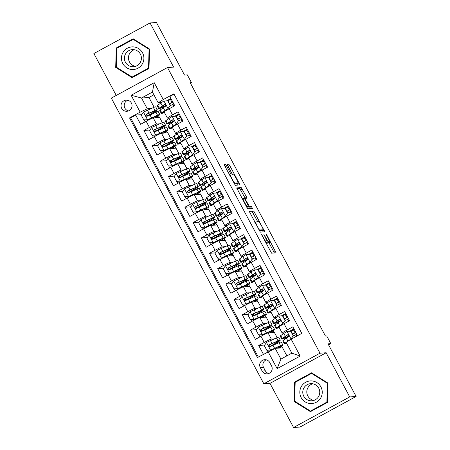 <?xml version="1.0" encoding="UTF-8"?>
<svg xmlns="http://www.w3.org/2000/svg" width="450" height="450" viewBox="0 0 450 450"><rect width="100%" height="100%" fill="white"/><g stroke="black" fill="none" stroke-linecap="round" stroke-linejoin="round"><path stroke-width="0.67" d="M261.568 234.607L271.564 253.181L276.097 252.861L266.974 235.322L266.226 234.281L267.733 237.42A5.479 0.731 61.4 0 1 269.55 242.286A5.479 0.731 61.4 0 1 269.505 242.297L269.128 242.325A5.479 0.731 61.4 0 1 265.748 237.555L263.891 234.444L265.393 237.583A5.479 0.731 61.4 0 1 267.21 242.449A5.479 0.731 61.4 0 1 267.171 242.466L266.794 242.488A5.479 0.731 61.4 0 1 263.413 237.724L261.568 234.607M121.674 108.343A5.58 5.518 -94 0 0 126.922 111.263A5.58 5.518 -94 0 0 131.389 103.05A5.58 5.518 -94 0 0 126.135 100.131A5.58 5.518 -94 0 0 121.674 108.343M127.755 100.254A5.58 5.518 -94 0 0 128.503 110.914M226.519 165.864L225.461 164.374L224.196 164.464L224.747 165.994L235.299 185.271L239.822 184.95L239.265 183.426L229.77 165.639L228.713 164.149L227.166 164.261L231.801 173.391L232.852 174.881L233.618 174.831A4.579 0.613 61.4 0 1 236.374 178.689A4.579 0.613 61.4 0 1 237.96 182.886A4.579 0.613 61.4 0 1 237.921 182.897L234.945 183.105A4.579 0.613 61.4 0 1 232.189 179.241A4.579 0.613 61.4 0 1 230.602 175.05A4.579 0.613 61.4 0 1 230.642 175.039L231.148 174.999L230.58 173.481L226.519 165.864L225.096 166.641M349.723 396.917L326.149 352.761L269.983 383.344L293.558 427.5L349.723 396.917L356.119 396.467L328.033 343.862L330.846 343.665L326.745 335.987L325.468 336.077L190.164 82.671L191.441 82.581L187.341 74.903L184.528 75.099L156.442 22.5L150.047 22.95L93.881 53.533L116.252 95.434M326.149 352.761L320.012 353.194L167.484 67.539L173.621 67.106L150.047 22.95M249.227 211.348L260.336 232.149L264.853 231.834L253.744 211.028L249.199 211.359M246.763 207.219L236.694 187.909L241.228 187.588L246.347 196.689L246.915 198.214L245.059 198.349L245.627 199.873L249.379 206.409L251.286 206.274L252.422 208.384L247.815 208.71L246.763 207.219M356.119 396.467L299.953 427.05L293.558 427.5M141.716 114.666L135.697 115.087L140.619 124.307L146.16 121.286L149.439 127.429A6.975 0.422 -28.1 0 1 156.532 124.054L159.446 123.846M149.917 130.022L143.899 130.449L148.821 139.663L154.361 136.648L157.641 142.791A6.975 0.422 -28.1 0 1 164.734 139.41L167.648 139.207M158.119 145.384L152.1 145.806L157.016 155.019L162.557 152.004L165.842 158.147A6.975 0.422 -28.1 0 1 172.935 154.766L175.849 154.564M166.32 160.74L160.301 161.162L165.218 170.381L170.758 167.361L174.037 173.503A6.975 0.422 -28.1 0 1 181.136 170.128L184.05 169.92M174.516 176.096L168.497 176.524L173.419 185.737L178.959 182.717L182.239 188.865A6.975 0.422 -28.1 0 1 189.338 185.484L192.251 185.276M182.717 191.458L176.698 191.88L181.62 201.094L187.161 198.079L190.44 204.221A6.975 0.422 -28.1 0 1 197.533 200.841L200.453 200.638M190.918 206.814L184.899 207.236L189.821 216.45L195.362 213.435L198.641 219.578A6.975 0.422 -28.1 0 1 205.734 216.203L208.648 215.994M199.119 222.171L193.101 222.598L198.023 231.812L203.563 228.791L206.843 234.934A6.975 0.422 -28.1 0 1 213.936 231.559L216.849 231.351M207.321 237.527L201.302 237.954L206.218 247.168L211.764 244.153L215.044 250.296A6.975 0.422 -28.1 0 1 222.137 246.915L225.051 246.713M215.522 252.889L209.503 253.311L214.419 262.524L219.96 259.509L223.239 265.652A6.975 0.422 -28.1 0 1 230.338 262.271L233.252 262.069M223.718 268.245L217.699 268.667L222.621 277.886L228.161 274.866L231.441 281.008A6.975 0.422 -28.1 0 1 238.539 277.633L241.453 277.425M231.919 283.601L225.9 284.029L230.822 293.243L236.362 290.228L239.642 296.37A6.975 0.422 -28.1 0 1 246.741 292.989L249.654 292.781M240.12 298.963L234.101 299.385L239.023 308.599L244.564 305.584L247.843 311.726A6.975 0.422 -28.1 0 1 254.936 308.346L257.85 308.143M248.321 314.319L242.303 314.741L247.224 323.955L252.765 320.94L256.044 327.082A6.975 0.422 -28.1 0 1 263.137 323.707L266.051 323.499M256.523 329.676L250.504 330.103L255.426 339.317L260.966 336.296A6.975 0.422 -28.1 0 1 268.059 332.921L274.404 332.471L277.155 337.629M297.568 335.683L292.86 326.858L287.319 329.878A6.975 0.422 -28.1 0 0 282.184 333.09A6.975 0.422 -28.1 0 0 282.268 333.113L284.096 332.983M282.184 333.09L278.904 326.947A6.975 0.422 -28.1 0 1 284.04 323.736L289.581 320.715L284.659 311.501L279.118 314.522A6.975 0.422 -28.1 0 0 273.988 317.734A6.975 0.422 -28.1 0 0 274.067 317.756L275.895 317.627M273.988 317.734L270.703 311.591A6.975 0.422 151.9 0 1 275.839 308.374L281.379 305.359L276.457 296.145L270.917 299.16A6.975 0.422 -28.1 0 0 265.787 302.377A6.975 0.422 -28.1 0 0 265.866 302.394L267.694 302.265M265.787 302.377L262.507 296.235A6.975 0.422 151.9 0 1 267.637 293.017L273.178 290.002L268.256 280.789L262.716 283.804A6.975 0.422 -28.1 0 0 257.586 287.016A6.975 0.422 -28.1 0 0 257.67 287.038L259.493 286.909M257.586 287.016L254.306 280.873A6.975 0.422 151.9 0 1 259.436 277.661L264.977 274.641L260.055 265.427L254.514 268.447A6.975 0.422 -28.1 0 0 249.384 271.659A6.975 0.422 -28.1 0 0 249.469 271.682L251.291 271.553M249.384 271.659L246.105 265.517A6.975 0.422 151.9 0 1 251.235 262.305L256.776 259.284L251.859 250.071L246.313 253.086A6.975 0.422 -28.1 0 0 241.183 256.303A6.975 0.422 -28.1 0 0 241.268 256.32L243.09 256.191M241.183 256.303L237.904 250.161A6.975 0.422 151.9 0 1 243.034 246.943L248.574 243.928L243.658 234.714L238.118 237.729A6.975 0.422 -28.1 0 0 232.982 240.941A6.975 0.422 -28.1 0 0 233.066 240.964L234.894 240.834M232.982 240.941L229.703 234.799A6.975 0.422 151.9 0 1 234.838 231.587L240.379 228.572L235.457 219.352L229.916 222.373A6.975 0.422 -28.1 0 0 224.786 225.585A6.975 0.422 -28.1 0 0 224.865 225.607L226.693 225.478M224.786 225.585L221.501 219.442A6.975 0.422 151.9 0 1 226.637 216.231L232.178 213.21L227.256 203.996L221.715 207.017A6.975 0.422 -28.1 0 0 216.585 210.229A6.975 0.422 -28.1 0 0 216.664 210.246L218.492 210.122M216.585 210.229L213.306 204.086A6.975 0.422 151.9 0 1 218.436 200.869L223.976 197.854L219.054 188.64L213.514 191.655A6.975 0.422 -28.1 0 0 208.384 194.873A6.975 0.422 -28.1 0 0 208.468 194.889L210.291 194.76M208.384 194.873L205.104 188.724A6.975 0.422 151.9 0 1 210.234 185.513L215.775 182.498L210.853 173.284L205.312 176.299A6.975 0.422 -28.1 0 0 200.183 179.511A6.975 0.422 -28.1 0 0 200.267 179.533L202.089 179.404M200.183 179.511L196.903 173.368A6.975 0.422 151.9 0 1 202.033 170.156L207.574 167.136L202.652 157.922L197.111 160.942A6.975 0.422 -28.1 0 0 191.981 164.154A6.975 0.422 -28.1 0 0 192.066 164.177L193.888 164.047M191.981 164.154L188.702 158.012A6.975 0.422 151.9 0 1 193.832 154.8L199.373 151.779L194.456 142.566L188.916 145.581A6.975 0.422 -28.1 0 0 183.78 148.798A6.975 0.422 -28.1 0 0 183.864 148.815L185.692 148.686M183.78 148.798L180.501 142.656A6.975 0.422 151.9 0 1 185.631 139.438L191.171 136.423L186.255 127.209L180.714 130.224A6.975 0.422 -28.1 0 0 175.584 133.436A6.975 0.422 -28.1 0 0 175.663 133.459L177.491 133.329M175.584 133.436L172.299 127.294A6.975 0.422 151.9 0 1 177.435 124.082L182.976 121.067L178.054 111.847L172.513 114.868A6.975 0.422 -28.1 0 0 167.383 118.08A6.975 0.422 -28.1 0 0 167.462 118.103L169.29 117.973M146.16 121.286A6.975 0.422 151.9 0 1 153.253 117.911L159.598 117.461L162.354 122.619M154.361 136.648A6.975 0.422 151.9 0 1 161.454 133.267L167.799 132.817L170.55 137.981M162.557 152.004A6.975 0.422 151.9 0 1 169.656 148.624L176.001 148.179L178.751 153.338M170.758 167.361A6.975 0.422 151.9 0 1 177.857 163.986L184.196 163.536L186.953 168.694M178.959 182.717A6.975 0.422 151.9 0 1 186.058 179.342L192.398 178.892L195.154 184.05M187.161 198.079A6.975 0.422 151.9 0 1 194.254 194.698L200.599 194.254L203.355 199.412M195.362 213.435A6.975 0.422 151.9 0 1 202.455 210.054L208.8 209.61L211.556 214.768M203.563 228.791A6.975 0.422 151.9 0 1 210.656 225.416L217.001 224.966L219.752 230.124M211.764 244.153A6.975 0.422 151.9 0 1 218.857 240.773L225.203 240.322L227.953 245.486M219.96 259.509A6.975 0.422 151.9 0 1 227.059 256.129L233.398 255.684L236.154 260.843M228.161 274.866A6.975 0.422 151.9 0 1 235.26 271.491L241.599 271.041L244.356 276.199M236.362 290.228A6.975 0.422 151.9 0 1 243.456 286.847L249.801 286.397L252.557 291.561M244.564 305.584A6.975 0.422 151.9 0 1 251.657 302.203L258.002 301.759L260.758 306.917M252.765 320.94A6.975 0.422 151.9 0 1 259.858 317.559L266.203 317.115L268.959 322.273M271.547 365.906L269.741 362.531A5.406 5.349 -94 0 0 264.656 359.696A5.406 5.349 -94 0 0 260.331 367.656L262.131 371.031A5.406 5.349 -94 0 0 267.221 373.866A5.406 5.349 -94 0 0 271.547 365.906M320.012 353.194L263.846 383.777L111.319 98.123L167.484 67.539M135.697 115.087L130.612 117.861L129.538 117.934L257.462 357.519L275.186 348.356L282.6 347.833L286.886 355.854M129.538 117.934L140.164 112.151L131.141 95.254L154.215 82.693L163.237 99.585L173.863 93.797L301.793 333.382L291.161 339.165L300.184 356.062L277.11 368.623L268.088 351.731M264.724 345.032L258.705 345.459L264.246 342.444A6.975 0.422 -28.1 0 1 271.339 339.064L274.252 338.856M174.077 94.191L169.852 96.491L174.774 105.705L169.234 108.726A6.975 0.422 151.9 0 0 164.104 111.938L167.383 118.08M250.504 330.103L256.044 327.082M242.303 314.741L247.843 311.726M234.101 299.385L239.642 296.37M225.9 284.029L231.441 281.008M217.699 268.667L223.239 265.652M209.503 253.311L215.044 250.296M201.302 237.954L206.843 234.934M193.101 222.598L198.641 219.578M184.899 207.236L190.44 204.221M176.698 191.88L182.239 188.865M168.497 176.524L174.037 173.503M160.301 161.162L165.842 158.147M152.1 145.806L157.641 142.791M143.899 130.449L149.439 127.429M130.612 117.861L258.328 357.047M258.705 345.459L263.413 354.279M153.906 94.793L148.939 97.498L141.519 98.021L147.257 108.771L151.251 108.489M148.939 97.498L154.153 107.263M275.186 348.356L280.924 359.106L291.853 353.154L286.116 342.399L291.161 339.165M269.983 383.344L263.846 383.777M190.412 83.143L191.441 82.581M328.584 344.897L330.846 343.665M161.089 102.617L158.192 102.819L152.449 92.07L141.519 98.021L131.141 95.254M167.608 132.834L166.663 131.068M164.734 127.446L164.121 126.304M175.809 148.191L174.864 146.424M172.935 142.802L172.322 141.666M184.011 163.547L183.066 161.781M181.136 158.164L180.523 157.022M192.212 178.909L191.267 177.143M189.332 173.52L188.724 172.378M200.407 194.265L199.468 192.499M197.533 188.876L196.926 187.734M208.609 209.621L207.669 207.855M205.734 204.238L205.127 203.096M216.81 224.983L215.865 223.211M213.936 219.594L213.328 218.453M225.011 240.339L224.066 238.573M222.137 234.951L221.524 233.809M233.213 255.696L232.268 253.929M230.338 250.312L229.725 249.171M241.414 271.052L240.469 269.286M238.534 265.669L237.926 264.527M249.615 286.414L248.67 284.648M246.735 281.025L246.127 279.883M257.811 301.77L256.871 300.004M254.936 296.381L254.329 295.245M266.012 317.126L265.072 315.36M263.137 311.743L262.53 310.601M274.213 332.488L273.268 330.722M271.339 327.099L270.726 325.957M282.414 347.844L281.469 346.078M279.54 342.456L278.927 341.314M159.407 117.478L158.468 115.706M156.532 112.089L155.925 110.948M280.496 347.979L279.99 347.034M277.914 343.142L277.447 342.27M293.929 328.86L289.524 331.262M272.295 332.623L271.789 331.678M269.713 327.786L269.246 326.914M285.727 313.504L281.323 315.9M277.526 298.147L273.122 300.544M264.094 317.261L263.588 316.316M261.512 312.429L261.045 311.558M269.325 282.786L264.921 285.188M255.893 301.905L255.392 300.96M253.311 297.067L252.849 296.201M261.124 267.429L256.719 269.826M247.697 286.549L247.191 285.604M245.109 281.711L244.648 280.839M252.922 252.073L248.524 254.469M239.496 271.187L238.989 270.242M236.914 266.355L236.447 265.483M244.727 236.711L240.322 239.113M231.294 255.831L230.788 254.886M228.713 250.993L228.246 250.127M236.526 221.355L232.121 223.751M223.093 240.474L222.587 239.529M220.511 235.637L220.044 234.765M228.324 205.999L223.92 208.395M214.892 225.118L214.386 224.167M212.31 220.281L211.843 219.409M220.123 190.643L215.719 193.039M206.691 209.756L206.19 208.811M204.109 204.924L203.648 204.053M211.922 175.281L207.518 177.683M198.489 194.4L197.989 193.455M195.907 189.562L195.446 188.691M203.721 159.924L199.316 162.321M190.294 179.044L189.787 178.099M187.712 174.206L187.245 173.334M195.525 144.568L191.121 146.964M182.093 163.682L181.586 162.737M179.511 158.85L179.044 157.978M187.324 129.206L182.919 131.608M173.891 148.326L173.385 147.381M171.309 143.488L170.843 142.622M179.123 113.85L174.718 116.246M165.69 132.969L165.184 132.024M163.108 128.132L162.641 127.26M170.921 98.494L166.517 100.89M163.237 99.585L158.192 102.819M147.257 108.771L140.164 112.151M157.489 117.613L156.982 116.663M154.907 112.776L154.446 111.904M280.924 359.106L277.11 368.623M291.853 353.154L300.184 356.062M154.215 82.693L152.449 92.07M266.271 359.831A5.406 5.349 -94 0 0 263.526 367.431L265.331 370.806A5.406 5.349 -94 0 0 268.802 373.506M327.898 383.034L311.524 372.819L294.609 382.027L294.069 401.451L310.438 411.666L327.353 402.457L327.898 383.034M116.252 47.992L115.706 67.421L132.081 77.636L148.995 68.422L149.541 48.999L133.166 38.784L116.252 47.992L117.326 48.026M311.963 373.089L295.684 382.061M310.646 411.053L311.074 411.322M295.003 401.389L294.069 401.451M295.684 381.954L294.609 382.027M133.605 39.054L117.326 47.919M132.289 77.017L132.716 77.288M116.646 67.354L115.706 67.421M266.923 242.606A5.479 0.731 61.4 0 0 267.609 243.152L269.128 242.325M268.065 243.084A5.479 0.731 61.4 0 1 268.031 243.112A5.479 0.731 61.4 0 1 267.986 243.124L267.609 243.152M274.404 252.979L268.92 242.629M257.782 221.771L252.225 211.854L249.384 212.057M263.177 231.953L262.356 230.338M258.744 228.977L259.481 230.023L263.458 229.742L261.894 226.491A5.479 0.731 61.4 0 0 258.514 221.721L255.803 221.912A5.479 0.731 61.4 0 0 255.757 221.923A5.479 0.731 61.4 0 0 257.574 226.794L258.744 228.977L258.463 229.134M261.951 230.558L259.324 230.754M236.869 188.618L239.709 188.415L241.228 187.588M245.227 198.332L239.709 188.415M247.579 206.989L249.767 207.101L251.286 206.274M250.689 208.507L249.767 207.101M243.169 198.478A4.579 0.613 61.4 0 0 243.129 198.489A4.579 0.613 61.4 0 0 244.716 202.68A4.579 0.613 61.4 0 0 247.477 206.544L248.535 206.466L245.273 199.896L244.215 198.405L243.169 198.478M248.535 206.466L246.808 207.309M236.469 183.684A4.579 0.613 61.4 0 1 236.441 183.713A4.579 0.613 61.4 0 1 236.402 183.724L234.292 183.87M232.672 174.752L227.43 165.172M238.146 185.068L237.229 183.279M269.837 346.646L270.641 346.196A13.342 0.81 151.9 0 0 280.271 340.149L278.713 337.23A13.342 0.81 -28.1 0 0 276.435 337.928L266.529 342.428L264.313 345.617L266.777 350.224L270.63 350.111L280.536 345.606A13.342 0.81 -28.1 0 1 282.814 344.908A13.342 0.81 -28.1 0 1 278.151 348.142M270.63 350.111L278.921 346.556A11.076 0.669 -28.1 0 1 280.811 345.977A11.076 0.669 -28.1 0 1 277.768 348.171M267.688 350.196A5.496 0.332 151.9 0 0 267.294 350.567L267.952 351.804M269.646 346.584A5.496 0.332 -28.1 0 1 270.276 346.236L269.494 344.779M280.271 340.149A13.342 0.81 151.9 0 0 277.993 340.847L269.257 344.728C268.374 345.977 268.706 346.596 270.242 346.567L278.977 342.686A13.342 0.81 -28.1 0 1 281.256 341.994L282.814 344.908M269.983 346.663L269.629 344.7L276.384 341.798A11.076 0.669 -28.1 0 1 278.269 341.218A11.076 0.669 -28.1 0 1 270.276 346.236M269.809 346.691L270.242 346.567M293.192 335.841L290.976 339.03L293.192 335.841L290.728 331.234L286.875 331.352L280.733 335.588A13.342 0.81 151.9 0 0 280.215 336.161L281.773 339.081A13.342 0.81 151.9 0 0 288.765 336.173M286.875 331.352L290.728 331.234M290.886 331.217A11.076 0.669 151.9 0 0 293.462 329.844A5.496 0.332 -28.1 0 1 294.233 329.434M291.308 339.007L288.844 340.656M290.976 339.03L284.833 343.266A13.342 0.81 151.9 0 0 284.316 343.839A13.342 0.81 151.9 0 0 286.526 343.17M293.524 335.818L291.06 331.211M295.853 332.471L295.318 332.758A13.342 0.81 151.9 0 1 292.646 334.187M293.462 329.844L295.02 332.764A5.496 0.332 -28.1 0 1 295.791 332.348M296.775 334.192A5.496 0.332 151.9 0 0 296.004 334.609L296.798 336.099M284.316 343.839L282.757 340.92A13.342 0.81 -28.1 0 1 283.275 340.352L288.309 336.729C289.108 335.486 288.782 334.868 287.325 334.89L282.291 338.507A13.342 0.81 151.9 0 0 281.773 339.081M295.02 332.764A11.076 0.669 -28.1 0 1 292.584 334.063M288.81 335.976A11.076 0.669 -28.1 0 1 283.776 338.012A11.076 0.669 -28.1 0 1 284.203 337.534L287.724 334.766M293.4 335.993A11.076 0.669 151.9 0 0 296.004 334.609M301.168 397.614A11.34 11.216 -94 0 0 316.361 402.221A11.34 11.216 -94 0 0 320.901 386.865A11.34 11.216 -94 0 0 305.702 382.258A11.34 11.216 -94 0 0 301.168 397.614M303.795 396.293A8.584 8.488 -94 0 0 311.867 400.787A8.584 8.488 -94 0 0 318.735 388.153A8.584 8.488 -94 0 0 310.663 383.659A8.584 8.488 -94 0 0 303.795 396.293M312.694 383.766A8.584 8.488 -94 0 0 313.869 400.399M327.353 402.373L311.529 410.991L310.506 411.058L294.643 401.164L295.172 382.343L311.558 373.416L327.42 383.316L326.897 402.137L310.506 411.058M327.887 383.282L327.42 383.316M312.396 373.359L311.558 373.416M327.364 402.103L326.897 402.137M132.356 69.536A11.34 11.216 -94 0 0 143.888 58.545A11.34 11.216 -94 0 0 132.992 46.873A11.34 11.216 -94 0 0 121.466 57.864A11.34 11.216 -94 0 0 132.356 69.536M132.666 66.769A8.584 8.488 -94 0 0 141.396 58.016A8.584 8.488 -94 0 0 132.306 49.624A8.584 8.488 -94 0 0 124.419 58.359A8.584 8.488 -94 0 0 132.666 66.769M148.995 68.338L133.172 76.956L132.148 77.029L116.286 67.129L116.814 48.307L133.2 39.381L149.062 49.281L148.539 68.102L132.148 77.029M134.038 39.324L133.2 39.381M149.529 49.247L149.062 49.281M149.006 68.068L148.539 68.102M134.336 49.731A8.584 8.488 -94 0 0 135.512 66.364M261.636 331.284L262.44 330.84A13.342 0.81 151.9 0 0 272.07 324.793L270.512 321.874A13.342 0.81 -28.1 0 0 268.239 322.571L258.334 327.071L256.118 330.261L258.576 334.868L262.434 334.749L272.34 330.249A13.342 0.81 -28.1 0 1 274.613 329.552A13.342 0.81 -28.1 0 1 269.955 332.786M262.434 334.749L270.726 331.2A11.076 0.669 -28.1 0 1 272.61 330.621A11.076 0.669 -28.1 0 1 269.567 332.814M259.487 334.839A5.496 0.332 151.9 0 0 259.093 335.211L259.965 336.842M261.45 331.223A5.496 0.332 -28.1 0 1 262.074 330.879L261.293 329.417M272.07 324.793A13.342 0.81 151.9 0 0 269.798 325.491L261.062 329.366C260.173 330.621 260.505 331.234 262.046 331.211L270.782 327.33A13.342 0.81 -28.1 0 1 273.054 326.632L274.613 329.552M261.782 331.307L261.428 329.344L268.183 326.436A11.076 0.669 -28.1 0 1 270.067 325.862A11.076 0.669 -28.1 0 1 262.074 330.879M261.608 331.335L262.046 331.211M253.434 315.928L254.239 315.478A13.342 0.81 151.9 0 0 263.869 309.431L262.311 306.517A13.342 0.81 -28.1 0 0 260.038 307.215L250.132 311.715L247.916 314.904L250.374 319.511L254.233 319.393L264.139 314.893A13.342 0.81 -28.1 0 1 266.411 314.196A13.342 0.81 -28.1 0 1 261.754 317.43M254.233 319.393L262.524 315.838A11.076 0.669 -28.1 0 1 264.409 315.264A11.076 0.669 -28.1 0 1 261.366 317.458M251.286 319.483A5.496 0.332 151.9 0 0 250.892 319.854L251.764 321.486M253.249 315.866A5.496 0.332 -28.1 0 1 253.873 315.523L253.097 314.061M263.869 309.431A13.342 0.81 151.9 0 0 261.596 310.129L252.861 314.01C251.977 315.264 252.304 315.877 253.845 315.855L262.581 311.974A13.342 0.81 -28.1 0 1 264.853 311.276L266.411 314.196M253.581 315.951L253.226 313.982L259.982 311.079A11.076 0.669 -28.1 0 1 261.866 310.5A11.076 0.669 -28.1 0 1 253.873 315.523M253.406 315.979L253.845 315.855M245.233 300.572L246.037 300.122A13.342 0.81 151.9 0 0 255.667 294.075L254.109 291.156A13.342 0.81 -28.1 0 0 251.837 291.853L241.931 296.353L239.715 299.543L242.173 304.149L246.032 304.037L255.938 299.531A13.342 0.81 -28.1 0 1 258.21 298.834A13.342 0.81 -28.1 0 1 253.553 302.068M246.032 304.037L254.323 300.482A11.076 0.669 -28.1 0 1 256.207 299.902A11.076 0.669 -28.1 0 1 253.164 302.096M243.09 304.127A5.496 0.332 151.9 0 0 242.691 304.498L243.562 306.129M245.047 300.51A5.496 0.332 -28.1 0 1 245.672 300.161L244.896 298.704M255.667 294.075A13.342 0.81 151.9 0 0 253.395 294.772L244.659 298.654C243.776 299.902 244.102 300.521 245.644 300.493L254.379 296.618A13.342 0.81 -28.1 0 1 256.652 295.92L258.21 298.834M245.379 300.594L245.025 298.626L251.781 295.723A11.076 0.669 -28.1 0 1 253.671 295.144A11.076 0.669 -28.1 0 1 245.672 300.161M245.205 300.617L245.644 300.493M237.037 285.21L237.836 284.766A13.342 0.81 151.9 0 0 247.466 278.719L245.908 275.799A13.342 0.81 -28.1 0 0 243.636 276.497L233.73 280.997L231.514 284.186L233.972 288.793L237.831 288.675L247.736 284.175A13.342 0.81 -28.1 0 1 250.009 283.477A13.342 0.81 -28.1 0 1 245.351 286.712M237.831 288.675L246.122 285.126A11.076 0.669 -28.1 0 1 248.012 284.546A11.076 0.669 -28.1 0 1 244.963 286.74M234.889 288.765A5.496 0.332 151.9 0 0 234.495 289.136L235.361 290.767M236.846 285.148A5.496 0.332 -28.1 0 1 237.476 284.805L236.694 283.343M247.466 278.719A13.342 0.81 151.9 0 0 245.194 279.416L236.458 283.292C235.575 284.546 235.901 285.159 237.442 285.137L246.178 281.256A13.342 0.81 -28.1 0 1 248.451 280.558L250.009 283.477M237.178 285.233L236.824 283.269L243.579 280.367A11.076 0.669 -28.1 0 1 245.469 279.787A11.076 0.669 -28.1 0 1 237.476 284.805M237.009 285.261L237.442 285.137M284.991 320.484L282.774 323.674L284.991 320.484L282.527 315.877L278.674 315.996L272.531 320.231A13.342 0.81 151.9 0 0 272.019 320.805L273.577 323.724A13.342 0.81 151.9 0 0 280.564 320.816M278.674 315.996L282.527 315.877M282.684 315.861A11.076 0.669 151.9 0 0 285.261 314.488A5.496 0.332 -28.1 0 1 286.031 314.072M283.106 323.651L278.544 326.942A11.076 0.669 151.9 0 0 278.117 327.414A11.076 0.669 151.9 0 0 279.051 327.218M282.774 323.674L276.632 327.909A13.342 0.81 151.9 0 0 276.12 328.483A13.342 0.81 151.9 0 0 279.174 327.448M285.322 320.462L282.859 315.855M287.651 317.115L287.117 317.396A13.342 0.81 151.9 0 1 284.451 318.825M285.261 314.488L286.819 317.407A5.496 0.332 -28.1 0 1 287.589 316.991M288.574 318.836A5.496 0.332 151.9 0 0 287.803 319.247L288.81 321.137M276.12 328.483L274.562 325.564A13.342 0.81 -28.1 0 1 275.074 324.99L280.108 321.373C280.907 320.124 280.581 319.511 279.124 319.528L274.089 323.151A13.342 0.81 151.9 0 0 273.577 323.724M286.819 317.407A11.076 0.669 -28.1 0 1 284.383 318.707M280.614 320.619A11.076 0.669 -28.1 0 1 275.574 322.656A11.076 0.669 -28.1 0 1 276.002 322.178L279.523 319.41M285.204 320.636A11.076 0.669 151.9 0 0 287.803 319.247M276.789 305.128L274.573 308.317L276.789 305.128L274.326 300.521L270.472 300.639L264.336 304.875A13.342 0.81 151.9 0 0 263.818 305.449L265.376 308.363A13.342 0.81 151.9 0 0 272.363 305.454M270.472 300.639L274.326 300.521M274.483 300.504A11.076 0.669 151.9 0 0 277.059 299.132A5.496 0.332 -28.1 0 1 277.83 298.716M274.905 308.295L270.343 311.58A11.076 0.669 151.9 0 0 269.916 312.058A11.076 0.669 151.9 0 0 270.849 311.861M274.573 308.317L268.431 312.553A13.342 0.81 151.9 0 0 267.919 313.127A13.342 0.81 151.9 0 0 270.973 312.086M277.121 305.106L274.663 300.499M279.456 301.753L278.921 302.04A13.342 0.81 151.9 0 1 276.249 303.469M277.059 299.132L278.618 302.046A5.496 0.332 -28.1 0 1 279.388 301.635M280.373 303.474A5.496 0.332 151.9 0 0 279.602 303.891L280.609 305.781M267.919 313.127L266.361 310.207A13.342 0.81 -28.1 0 1 266.873 309.634L271.907 306.017C272.706 304.768 272.379 304.155 270.923 304.172L265.894 307.789A13.342 0.81 151.9 0 0 265.376 308.363M278.618 302.046A11.076 0.669 -28.1 0 1 276.182 303.345M272.413 305.257A11.076 0.669 -28.1 0 1 267.373 307.294A11.076 0.669 -28.1 0 1 267.806 306.821L271.327 304.054M277.003 305.274A11.076 0.669 151.9 0 0 279.602 303.891M268.588 289.772L266.372 292.956L268.588 289.772L266.13 285.159L262.271 285.278L256.134 289.513A13.342 0.81 151.9 0 0 255.617 290.087L257.175 293.006A13.342 0.81 151.9 0 0 264.161 290.098M262.271 285.278L266.13 285.159M266.282 285.142A11.076 0.669 151.9 0 0 268.858 283.77A5.496 0.332 -28.1 0 1 269.629 283.359M266.704 292.933L262.148 296.224A11.076 0.669 151.9 0 0 261.714 296.702A11.076 0.669 151.9 0 0 262.648 296.505M266.372 292.956L260.235 297.197A13.342 0.81 151.9 0 0 259.718 297.765A13.342 0.81 151.9 0 0 262.772 296.73M268.92 289.744L266.462 285.137M271.254 286.397L270.72 286.684A13.342 0.81 151.9 0 1 268.048 288.113M268.858 283.77L270.416 286.689A5.496 0.332 -28.1 0 1 271.187 286.273M272.171 288.118A5.496 0.332 151.9 0 0 271.401 288.534L272.407 290.419M259.718 297.765L258.159 294.851A13.342 0.81 -28.1 0 1 258.677 294.277L263.706 290.661C264.51 289.412 264.178 288.799 262.721 288.816L257.692 292.433A13.342 0.81 151.9 0 0 257.175 293.006M270.416 286.689A11.076 0.669 -28.1 0 1 267.981 287.989M264.212 289.901A11.076 0.669 -28.1 0 1 259.178 291.938A11.076 0.669 -28.1 0 1 259.605 291.465L263.126 288.692M268.802 289.918A11.076 0.669 151.9 0 0 271.401 288.534M260.387 274.41L258.171 277.599L260.387 274.41L257.929 269.803L254.07 269.921L247.933 274.157A13.342 0.81 151.9 0 0 247.416 274.731L248.974 277.65A13.342 0.81 151.9 0 0 255.966 274.742M254.07 269.921L257.929 269.803M258.086 269.786A11.076 0.669 151.9 0 0 260.657 268.414A5.496 0.332 -28.1 0 1 261.428 267.998M258.502 277.577L253.946 280.868A11.076 0.669 151.9 0 0 253.519 281.34A11.076 0.669 151.9 0 0 254.453 281.143M258.171 277.599L252.034 281.835A13.342 0.81 151.9 0 0 251.516 282.409A13.342 0.81 151.9 0 0 254.571 281.374M260.719 274.387L258.261 269.781M263.053 271.041L262.519 271.327A13.342 0.81 151.9 0 1 259.847 272.751M260.657 268.414L262.215 271.333A5.496 0.332 -28.1 0 1 262.986 270.917M263.97 272.762A5.496 0.332 151.9 0 0 263.199 273.173L264.206 275.062M251.516 282.409L249.958 279.489A13.342 0.81 -28.1 0 1 250.476 278.916L255.504 275.299C256.309 274.05 255.977 273.437 254.526 273.459L249.491 277.076A13.342 0.81 151.9 0 0 248.974 277.65M262.215 271.333A11.076 0.669 -28.1 0 1 259.779 272.632M256.011 274.545A11.076 0.669 -28.1 0 1 250.976 276.581A11.076 0.669 -28.1 0 1 251.404 276.103L254.925 273.336M260.601 274.562A11.076 0.669 151.9 0 0 263.199 273.173M228.836 269.854L229.635 269.409A13.342 0.81 151.9 0 0 239.265 263.357L237.707 260.443A13.342 0.81 -28.1 0 0 235.434 261.141L225.529 265.641L223.312 268.83L225.776 273.437L229.629 273.319L239.535 268.819A13.342 0.81 -28.1 0 1 241.808 268.121A13.342 0.81 -28.1 0 1 237.15 271.356M229.629 273.319L237.921 269.769A11.076 0.669 -28.1 0 1 239.811 269.19A11.076 0.669 -28.1 0 1 236.768 271.384M226.688 273.409A5.496 0.332 151.9 0 0 226.294 273.78L227.166 275.411M228.645 269.792A5.496 0.332 -28.1 0 1 229.275 269.449L228.493 267.986M239.265 263.357A13.342 0.81 151.9 0 0 236.993 264.054L228.257 267.936C227.374 269.19 227.7 269.803 229.241 269.781L237.977 265.899A13.342 0.81 -28.1 0 1 240.249 265.202L241.808 268.121M228.982 269.876L228.628 267.907L235.378 265.005A11.076 0.669 -28.1 0 1 237.268 264.426A11.076 0.669 -28.1 0 1 229.275 269.449M228.808 269.904L229.241 269.781M252.186 259.054L249.969 262.243L252.186 259.054L249.727 254.447L245.869 254.565L239.732 258.801A13.342 0.81 151.9 0 0 239.214 259.374L240.773 262.288A13.342 0.81 151.9 0 0 247.764 259.38M245.869 254.565L249.727 254.447M249.885 254.43A11.076 0.669 151.9 0 0 252.456 253.058A5.496 0.332 -28.1 0 1 253.232 252.641M250.307 262.221L245.745 265.506A11.076 0.669 151.9 0 0 245.317 265.984A11.076 0.669 151.9 0 0 246.251 265.787M249.969 262.243L243.833 266.479A13.342 0.81 151.9 0 0 243.315 267.053A13.342 0.81 151.9 0 0 246.369 266.012M252.518 259.031L250.059 254.424M254.852 255.679L254.317 255.966A13.342 0.81 151.9 0 1 251.646 257.394M252.456 253.058L254.014 255.971A5.496 0.332 -28.1 0 1 254.79 255.561M255.769 257.4A5.496 0.332 151.9 0 0 254.998 257.816L256.011 259.706M243.315 267.053L241.757 264.133A13.342 0.81 -28.1 0 1 242.274 263.559L247.309 259.942C248.107 258.694 247.781 258.081 246.324 258.097L241.29 261.72A13.342 0.81 151.9 0 0 240.773 262.288M254.014 255.971A11.076 0.669 -28.1 0 1 251.584 257.271M247.809 259.183A11.076 0.669 -28.1 0 1 242.775 261.225A11.076 0.669 -28.1 0 1 243.203 260.747L246.724 257.979M252.399 259.2A11.076 0.669 151.9 0 0 254.998 257.816M220.635 254.498L221.439 254.047A13.342 0.81 151.9 0 0 231.069 248.001L229.511 245.081A13.342 0.81 -28.1 0 0 227.233 245.779L217.328 250.284L215.111 253.474L217.575 258.081L221.428 257.963L231.334 253.457A13.342 0.81 -28.1 0 1 233.612 252.765A13.342 0.81 -28.1 0 1 228.949 255.999M221.428 257.963L229.719 254.407A11.076 0.669 -28.1 0 1 231.609 253.828A11.076 0.669 -28.1 0 1 228.566 256.022M218.486 258.053A5.496 0.332 151.9 0 0 218.093 258.424L218.964 260.055M220.444 254.436A5.496 0.332 -28.1 0 1 221.074 254.087L220.292 252.63M231.069 248.001A13.342 0.81 151.9 0 0 228.791 248.698L220.056 252.579C219.172 253.834 219.504 254.447 221.04 254.419L229.776 250.543A13.342 0.81 -28.1 0 1 232.054 249.846L233.612 252.765M220.781 254.52L220.427 252.551L227.183 249.649A11.076 0.669 -28.1 0 1 229.067 249.069A11.076 0.669 -28.1 0 1 221.074 254.087M220.607 254.542L221.04 254.419M243.984 243.697L241.774 246.887L243.984 243.697L241.526 239.091L237.673 239.203L231.531 243.439A13.342 0.81 151.9 0 0 231.013 244.013L232.571 246.932A13.342 0.81 151.9 0 0 239.563 244.024M237.673 239.203L241.526 239.091M241.684 239.068A11.076 0.669 151.9 0 0 244.26 237.696A5.496 0.332 -28.1 0 1 245.031 237.285M242.106 246.859L237.544 250.149A11.076 0.669 151.9 0 0 237.116 250.627A11.076 0.669 151.9 0 0 238.05 250.431M241.774 246.887L235.631 251.123A13.342 0.81 151.9 0 0 235.114 251.691A13.342 0.81 151.9 0 0 238.168 250.656M244.322 243.669L241.858 239.062M246.651 240.322L246.116 240.609A13.342 0.81 151.9 0 1 243.444 242.038M244.26 237.696L245.818 240.615A5.496 0.332 -28.1 0 1 246.589 240.204M247.573 242.044A5.496 0.332 151.9 0 0 246.803 242.46L247.809 244.344M235.114 251.691L233.556 248.777A13.342 0.81 -28.1 0 1 234.073 248.203L239.107 244.586C239.906 243.338 239.58 242.724 238.123 242.741L233.089 246.358A13.342 0.81 151.9 0 0 232.571 246.932M245.818 240.615A11.076 0.669 -28.1 0 1 243.382 241.914M239.608 243.827A11.076 0.669 -28.1 0 1 234.574 245.863A11.076 0.669 -28.1 0 1 235.001 245.391L238.523 242.618M244.198 243.844A11.076 0.669 151.9 0 0 246.803 242.46M212.434 239.141L213.238 238.691A13.342 0.81 151.9 0 0 222.868 232.644L221.31 229.725A13.342 0.81 -28.1 0 0 219.037 230.422L209.132 234.922L206.916 238.112L209.374 242.719L213.227 242.601L223.138 238.101A13.342 0.81 -28.1 0 1 225.411 237.403A13.342 0.81 -28.1 0 1 220.753 240.638M213.227 242.601L221.524 239.051A11.076 0.669 -28.1 0 1 223.408 238.472A11.076 0.669 -28.1 0 1 220.365 240.666M210.285 242.691A5.496 0.332 151.9 0 0 209.891 243.062L210.763 244.693M212.248 239.079A5.496 0.332 -28.1 0 1 212.873 238.731L212.091 237.274M222.868 232.644A13.342 0.81 151.9 0 0 220.596 233.342L211.86 237.218C210.971 238.472 211.303 239.085 212.839 239.062L221.58 235.181A13.342 0.81 -28.1 0 1 223.852 234.489L225.411 237.403M212.58 239.158L212.226 237.195L218.981 234.292A11.076 0.669 -28.1 0 1 220.866 233.713A11.076 0.669 -28.1 0 1 212.873 238.731M212.406 239.186L212.839 239.062M235.789 228.336L233.572 231.525L235.789 228.336L233.325 223.729L229.472 223.847L223.329 228.083A13.342 0.81 151.9 0 0 222.817 228.656L224.376 231.576A13.342 0.81 151.9 0 0 231.362 228.667M229.472 223.847L233.325 223.729M233.482 223.712A11.076 0.669 151.9 0 0 236.059 222.339A5.496 0.332 -28.1 0 1 236.829 221.923M233.904 231.502L229.343 234.793A11.076 0.669 151.9 0 0 228.915 235.266A11.076 0.669 151.9 0 0 229.849 235.074M233.572 231.525L227.43 235.761A13.342 0.81 151.9 0 0 226.918 236.334A13.342 0.81 151.9 0 0 229.967 235.299M236.121 228.313L233.657 223.706M238.449 224.966L237.915 225.253A13.342 0.81 151.9 0 1 235.249 226.676M236.059 222.339L237.617 225.259A5.496 0.332 -28.1 0 1 238.388 224.843M239.372 226.688A5.496 0.332 151.9 0 0 238.601 227.104L239.608 228.988M226.918 236.334L225.36 233.415A13.342 0.81 -28.1 0 1 225.872 232.847L230.906 229.224C231.705 227.981 231.379 227.362 229.922 227.385L224.888 231.002A13.342 0.81 151.9 0 0 224.376 231.576M237.617 225.259A11.076 0.669 -28.1 0 1 235.181 226.558M231.412 228.471A11.076 0.669 -28.1 0 1 226.373 230.507A11.076 0.669 -28.1 0 1 226.8 230.029L230.321 227.261M236.002 228.487A11.076 0.669 151.9 0 0 238.601 227.104M204.232 223.779L205.037 223.335A13.342 0.81 151.9 0 0 214.667 217.288L213.109 214.369A13.342 0.81 -28.1 0 0 210.836 215.066L200.931 219.566L198.714 222.756L201.172 227.362L205.031 227.244L214.937 222.744A13.342 0.81 -28.1 0 1 217.209 222.047A13.342 0.81 -28.1 0 1 212.552 225.281M205.031 227.244L213.322 223.695A11.076 0.669 -28.1 0 1 215.207 223.116A11.076 0.669 -28.1 0 1 212.164 225.309M202.084 227.334A5.496 0.332 151.9 0 0 201.69 227.706L202.562 229.337M204.047 223.718A5.496 0.332 -28.1 0 1 204.671 223.374L203.895 221.912M214.667 217.288A13.342 0.81 151.9 0 0 212.394 217.986L203.659 221.861C202.776 223.116 203.102 223.729 204.643 223.706L213.379 219.825A13.342 0.81 -28.1 0 1 215.651 219.127L217.209 222.047M204.379 223.802L204.024 221.839L210.78 218.931A11.076 0.669 -28.1 0 1 212.664 218.351A11.076 0.669 -28.1 0 1 204.671 223.374M204.204 223.83L204.643 223.706M227.588 212.979L225.371 216.169L227.588 212.979L225.124 208.373L221.271 208.491L215.128 212.726A13.342 0.81 151.9 0 0 214.616 213.3L216.174 216.219A13.342 0.81 151.9 0 0 223.161 213.311M221.271 208.491L225.124 208.373M225.281 208.356A11.076 0.669 151.9 0 0 227.857 206.983A5.496 0.332 -28.1 0 1 228.628 206.567M225.703 216.146L221.141 219.431A11.076 0.669 151.9 0 0 220.714 219.909A11.076 0.669 151.9 0 0 221.648 219.713M225.371 216.169L219.229 220.404A13.342 0.81 151.9 0 0 218.717 220.978A13.342 0.81 151.9 0 0 221.771 219.938M227.919 212.957L225.461 208.35M230.254 209.61L229.714 209.891A13.342 0.81 151.9 0 1 227.047 211.32M227.857 206.983L229.416 209.903A5.496 0.332 -28.1 0 1 230.186 209.486M231.171 211.331A5.496 0.332 151.9 0 0 230.4 211.742L231.407 213.632M218.717 220.978L217.159 218.059A13.342 0.81 -28.1 0 1 217.671 217.485L222.705 213.868C223.504 212.619 223.178 212.006 221.721 212.023L216.686 215.646A13.342 0.81 151.9 0 0 216.174 216.219M229.416 209.903A11.076 0.669 -28.1 0 1 226.98 211.196M223.211 213.114A11.076 0.669 -28.1 0 1 218.171 215.151A11.076 0.669 -28.1 0 1 218.599 214.672L222.126 211.905M227.801 213.126A11.076 0.669 151.9 0 0 230.4 211.742M196.031 208.423L196.836 207.973A13.342 0.81 151.9 0 0 206.466 201.926L204.907 199.013A13.342 0.81 -28.1 0 0 202.635 199.704L192.729 204.21L190.513 207.399L192.971 212.006L196.83 211.888L206.736 207.388A13.342 0.81 -28.1 0 1 209.008 206.691A13.342 0.81 -28.1 0 1 204.351 209.925M196.83 211.888L205.121 208.333A11.076 0.669 -28.1 0 1 207.006 207.759A11.076 0.669 -28.1 0 1 203.963 209.953M193.888 211.978A5.496 0.332 151.9 0 0 193.489 212.349L194.361 213.981M195.846 208.361A5.496 0.332 -28.1 0 1 196.47 208.018L195.694 206.556M206.466 201.926A13.342 0.81 151.9 0 0 204.193 202.624L195.458 206.505C194.574 207.759 194.901 208.373 196.442 208.344L205.178 204.469A13.342 0.81 -28.1 0 1 207.45 203.771L209.008 206.691M196.178 208.446L195.823 206.477L202.579 203.574A11.076 0.669 -28.1 0 1 204.463 202.995A11.076 0.669 -28.1 0 1 196.47 208.018M196.003 208.468L196.442 208.344M219.386 197.623L217.17 200.812L219.386 197.623L216.928 193.016L213.069 193.134L206.933 197.37A13.342 0.81 151.9 0 0 206.415 197.938L207.973 200.857A13.342 0.81 151.9 0 0 214.959 197.949M213.069 193.134L216.928 193.016M217.08 192.994A11.076 0.669 151.9 0 0 219.656 191.627A5.496 0.332 -28.1 0 1 220.427 191.211M217.502 200.79L212.946 204.075A11.076 0.669 151.9 0 0 212.513 204.553A11.076 0.669 151.9 0 0 213.446 204.356M217.17 200.812L211.033 205.048A13.342 0.81 151.9 0 0 210.516 205.622A13.342 0.81 151.9 0 0 213.57 204.581M219.718 197.601L217.26 192.994M222.053 194.248L221.518 194.535A13.342 0.81 151.9 0 1 218.846 195.964M219.656 191.627L221.214 194.541A5.496 0.332 -28.1 0 1 221.985 194.13M222.969 195.969A5.496 0.332 151.9 0 0 222.199 196.386L223.206 198.27M210.516 205.622L208.958 202.703A13.342 0.81 -28.1 0 1 209.475 202.129L214.504 198.512C215.303 197.263 214.976 196.65 213.519 196.667L208.491 200.284A13.342 0.81 151.9 0 0 207.973 200.857M221.214 194.541A11.076 0.669 -28.1 0 1 218.779 195.84M215.01 197.752A11.076 0.669 -28.1 0 1 209.97 199.789A11.076 0.669 -28.1 0 1 210.403 199.316L213.924 196.549M219.6 197.769A11.076 0.669 151.9 0 0 222.199 196.386M187.836 193.067L188.634 192.617A13.342 0.81 151.9 0 0 198.264 186.57L196.706 183.651A13.342 0.81 -28.1 0 0 194.434 184.348L184.528 188.848L182.312 192.037L184.77 196.644L188.629 196.532L198.534 192.026A13.342 0.81 -28.1 0 1 200.807 191.329A13.342 0.81 -28.1 0 1 196.149 194.563M188.629 196.532L196.92 192.977A11.076 0.669 -28.1 0 1 198.81 192.398A11.076 0.669 -28.1 0 1 195.761 194.591M185.687 196.622A5.496 0.332 151.9 0 0 185.287 196.993L186.159 198.624M187.644 193.005A5.496 0.332 -28.1 0 1 188.274 192.656L187.493 191.199M198.264 186.57A13.342 0.81 151.9 0 0 195.992 187.268L187.256 191.149C186.373 192.398 186.699 193.016 188.241 192.988L196.976 189.112A13.342 0.81 -28.1 0 1 199.249 188.415L200.807 191.329M187.976 193.089L187.622 191.121L194.377 188.218A11.076 0.669 -28.1 0 1 196.268 187.639A11.076 0.669 -28.1 0 1 188.274 192.656M187.808 193.112L188.241 192.988M211.185 182.261L208.969 185.451L211.185 182.261L208.727 177.654L204.868 177.773L198.731 182.008A13.342 0.81 151.9 0 0 198.214 182.582L199.772 185.501A13.342 0.81 151.9 0 0 206.764 182.593M204.868 177.773L208.727 177.654M208.879 177.638A11.076 0.669 151.9 0 0 211.455 176.265A5.496 0.332 -28.1 0 1 212.226 175.854M209.301 185.428L204.744 188.719A11.076 0.669 151.9 0 0 204.317 189.191A11.076 0.669 151.9 0 0 205.245 189M208.969 185.451L202.832 189.686A13.342 0.81 151.9 0 0 202.314 190.26A13.342 0.81 151.9 0 0 205.369 189.225M211.517 182.239L209.059 177.632M213.851 178.892L213.317 179.179A13.342 0.81 151.9 0 1 210.645 180.607M211.455 176.265L213.013 179.184A5.496 0.332 -28.1 0 1 213.784 178.768M214.768 180.613A5.496 0.332 151.9 0 0 213.998 181.029L215.004 182.914M202.314 190.26L200.756 187.346A13.342 0.81 -28.1 0 1 201.274 186.773L206.303 183.15C207.107 181.907 206.775 181.294 205.318 181.311L200.289 184.928A13.342 0.81 151.9 0 0 199.772 185.501M213.013 179.184A11.076 0.669 -28.1 0 1 210.578 180.484M206.809 182.396A11.076 0.669 -28.1 0 1 201.774 184.433A11.076 0.669 -28.1 0 1 202.202 183.96L205.723 181.187M211.399 182.413A11.076 0.669 151.9 0 0 213.998 181.029M179.634 177.705L180.433 177.261A13.342 0.81 151.9 0 0 190.063 171.214L188.505 168.294A13.342 0.81 -28.1 0 0 186.232 168.992L176.327 173.492L174.111 176.681L176.574 181.288L180.428 181.17L190.333 176.67A13.342 0.81 -28.1 0 1 192.606 175.972A13.342 0.81 -28.1 0 1 187.948 179.207M180.428 181.17L188.719 177.621A11.076 0.669 -28.1 0 1 190.609 177.041A11.076 0.669 -28.1 0 1 187.566 179.235M177.486 181.26A5.496 0.332 151.9 0 0 177.092 181.631L177.958 183.263M179.443 177.643A5.496 0.332 -28.1 0 1 180.073 177.3L179.291 175.838M190.063 171.214A13.342 0.81 151.9 0 0 187.791 171.911L179.055 175.787C178.172 177.041 178.498 177.654 180.039 177.632L188.775 173.751A13.342 0.81 -28.1 0 1 191.047 173.053L192.606 175.972M179.775 177.727L179.426 175.764L186.176 172.856A11.076 0.669 -28.1 0 1 188.066 172.282A11.076 0.669 -28.1 0 1 180.073 177.3M179.606 177.756L180.039 177.632M202.984 166.905L200.768 170.094L202.984 166.905L200.526 162.298L196.667 162.416L190.53 166.652A13.342 0.81 151.9 0 0 190.013 167.226L191.571 170.145A13.342 0.81 151.9 0 0 198.562 167.237M196.667 162.416L200.526 162.298M200.683 162.281A11.076 0.669 151.9 0 0 203.254 160.909A5.496 0.332 -28.1 0 1 204.03 160.493M201.099 170.072L196.543 173.362A11.076 0.669 151.9 0 0 196.116 173.835A11.076 0.669 151.9 0 0 197.049 173.638M200.768 170.094L194.631 174.33A13.342 0.81 151.9 0 0 194.113 174.904A13.342 0.81 151.9 0 0 197.167 173.869M203.316 166.882L200.857 162.276M205.65 163.536L205.116 163.822A13.342 0.81 151.9 0 1 202.444 165.246M203.254 160.909L204.812 163.828A5.496 0.332 -28.1 0 1 205.588 163.412M206.567 165.257A5.496 0.332 151.9 0 0 205.796 165.667L206.803 167.558M194.113 174.904L192.555 171.984A13.342 0.81 -28.1 0 1 193.072 171.411L198.107 167.794C198.906 166.545 198.574 165.932 197.123 165.954L192.088 169.571A13.342 0.81 151.9 0 0 191.571 170.145M204.812 163.828A11.076 0.669 -28.1 0 1 202.382 165.127M198.607 167.04A11.076 0.669 -28.1 0 1 193.573 169.076A11.076 0.669 -28.1 0 1 194.001 168.598L197.522 165.831M203.197 167.057A11.076 0.669 151.9 0 0 205.796 165.667M171.433 162.349L172.232 161.899A13.342 0.81 151.9 0 0 181.868 155.852L180.309 152.938A13.342 0.81 -28.1 0 0 178.031 153.636L168.126 158.136L165.909 161.325L168.373 165.932L172.226 165.814L182.132 161.314A13.342 0.81 -28.1 0 1 184.404 160.616A13.342 0.81 -28.1 0 1 179.747 163.851M172.226 165.814L180.518 162.264A11.076 0.669 -28.1 0 1 182.407 161.685A11.076 0.669 -28.1 0 1 179.364 163.879M169.284 165.904A5.496 0.332 151.9 0 0 168.891 166.275L169.763 167.906M171.242 162.287A5.496 0.332 -28.1 0 1 171.872 161.944L171.09 160.481M181.868 155.852A13.342 0.81 151.9 0 0 179.589 156.549L170.854 160.431C169.971 161.685 170.297 162.298 171.838 162.276L180.574 158.394A13.342 0.81 -28.1 0 1 182.852 157.697L184.404 160.616M171.579 162.371L171.225 160.403L177.975 157.5A11.076 0.669 -28.1 0 1 179.865 156.921A11.076 0.669 -28.1 0 1 171.872 161.944M171.405 162.399L171.838 162.276M194.782 151.549L192.572 154.738L194.782 151.549L192.324 146.942L188.471 147.06L182.329 151.296A13.342 0.81 151.9 0 0 181.811 151.869L183.369 154.783A13.342 0.81 151.9 0 0 190.361 151.875M188.471 147.06L192.324 146.942M192.482 146.925A11.076 0.669 151.9 0 0 195.058 145.553A5.496 0.332 -28.1 0 1 195.829 145.136M192.904 154.716L188.342 158.001A11.076 0.669 151.9 0 0 187.914 158.479A11.076 0.669 151.9 0 0 188.848 158.282M192.572 154.738L186.429 158.974A13.342 0.81 151.9 0 0 185.912 159.547A13.342 0.81 151.9 0 0 188.966 158.507M195.12 151.526L192.656 146.919M197.449 148.174L196.914 148.461A13.342 0.81 151.9 0 1 194.243 149.889M195.058 145.553L196.616 148.466A5.496 0.332 -28.1 0 1 197.387 148.056M198.371 149.895A5.496 0.332 151.9 0 0 197.595 150.311L198.607 152.201M185.912 159.547L184.354 156.628A13.342 0.81 -28.1 0 1 184.871 156.054L189.906 152.438C190.704 151.189 190.378 150.576 188.921 150.593L183.887 154.209A13.342 0.81 151.9 0 0 183.369 154.783M196.616 148.466A11.076 0.669 -28.1 0 1 194.181 149.766M190.406 151.678A11.076 0.669 -28.1 0 1 185.372 153.714A11.076 0.669 -28.1 0 1 185.799 153.242L189.321 150.474M194.996 151.695A11.076 0.669 151.9 0 0 197.595 150.311M163.232 146.993L164.036 146.542A13.342 0.81 151.9 0 0 173.666 140.496L172.108 137.576A13.342 0.81 -28.1 0 0 169.836 138.274L159.93 142.779L157.714 145.963L160.172 150.576L164.025 150.458L173.931 145.952A13.342 0.81 -28.1 0 1 176.209 145.26A13.342 0.81 -28.1 0 1 171.551 148.494M164.025 150.458L172.322 146.903A11.076 0.669 -28.1 0 1 174.206 146.323A11.076 0.669 -28.1 0 1 171.163 148.517M161.083 150.547A5.496 0.332 151.9 0 0 160.689 150.919L161.561 152.55M163.046 146.931A5.496 0.332 -28.1 0 1 163.671 146.582L162.889 145.125M173.666 140.496A13.342 0.81 151.9 0 0 171.394 141.193L162.653 145.074C161.769 146.329 162.101 146.942 163.637 146.914L172.373 143.038A13.342 0.81 -28.1 0 1 174.651 142.341L176.209 145.26M163.378 147.015L163.024 145.046L169.779 142.144A11.076 0.669 -28.1 0 1 171.664 141.564A11.076 0.669 -28.1 0 1 163.671 146.582M163.204 147.037L163.637 146.914M186.587 136.192L184.371 139.382L186.587 136.192L184.123 131.586L180.27 131.698L174.127 135.934A13.342 0.81 151.9 0 0 173.616 136.507L175.174 139.427A13.342 0.81 151.9 0 0 182.16 136.519M180.27 131.698L184.123 131.586M184.281 131.563A11.076 0.669 151.9 0 0 186.857 130.191A5.496 0.332 -28.1 0 1 187.627 129.78M184.703 139.354L180.141 142.644A11.076 0.669 151.9 0 0 179.713 143.123A11.076 0.669 151.9 0 0 180.647 142.926M184.371 139.382L178.228 143.618A13.342 0.81 151.9 0 0 177.711 144.186A13.342 0.81 151.9 0 0 180.765 143.151M186.919 136.164L184.455 131.558M189.248 132.817L188.713 133.104A13.342 0.81 151.9 0 1 186.041 134.533M186.857 130.191L188.415 133.11A5.496 0.332 -28.1 0 1 189.186 132.694M190.17 134.539A5.496 0.332 151.9 0 0 189.399 134.955L190.406 136.839M177.711 144.186L176.153 141.272A13.342 0.81 -28.1 0 1 176.67 140.698L181.704 137.081C182.503 135.832 182.177 135.219 180.72 135.236L175.686 138.853A13.342 0.81 151.9 0 0 175.174 139.427M188.415 133.11A11.076 0.669 -28.1 0 1 185.979 134.409M182.211 136.322A11.076 0.669 -28.1 0 1 177.171 138.358A11.076 0.669 -28.1 0 1 177.598 137.886L181.119 135.112M186.795 136.339A11.076 0.669 151.9 0 0 189.399 134.955M155.031 131.631L155.835 131.186A13.342 0.81 151.9 0 0 165.465 125.139L163.907 122.22A13.342 0.81 -28.1 0 0 161.634 122.918L151.729 127.418L149.513 130.607L151.971 135.214L155.829 135.096L165.735 130.596A13.342 0.81 -28.1 0 1 168.007 129.898A13.342 0.81 -28.1 0 1 163.35 133.132M155.829 135.096L164.121 131.546A11.076 0.669 -28.1 0 1 166.005 130.967A11.076 0.669 -28.1 0 1 162.962 133.161M152.882 135.186A5.496 0.332 151.9 0 0 152.488 135.557L153.36 137.188M154.845 131.574A5.496 0.332 -28.1 0 1 155.469 131.226L154.693 129.763M165.465 125.139A13.342 0.81 151.9 0 0 163.192 125.837L154.457 129.713C153.574 130.967 153.9 131.58 155.441 131.558L164.177 127.676A13.342 0.81 -28.1 0 1 166.449 126.979L168.007 129.898M155.177 131.653L154.822 129.69L161.578 126.788A11.076 0.669 -28.1 0 1 163.463 126.208A11.076 0.669 -28.1 0 1 155.469 131.226M155.002 131.681L155.441 131.558M178.386 120.831L176.169 124.02L178.386 120.831L175.922 116.224L172.069 116.342L165.926 120.578A13.342 0.81 151.9 0 0 165.414 121.151L166.972 124.071A13.342 0.81 151.9 0 0 173.959 121.163M172.069 116.342L175.922 116.224M176.079 116.207A11.076 0.669 151.9 0 0 178.656 114.834A5.496 0.332 -28.1 0 1 179.426 114.418M176.501 123.998L171.939 127.288A11.076 0.669 151.9 0 0 171.512 127.761A11.076 0.669 151.9 0 0 172.446 127.564M176.169 124.02L170.027 128.256A13.342 0.81 151.9 0 0 169.515 128.829A13.342 0.81 151.9 0 0 172.569 127.794M178.718 120.808L176.259 116.201M181.046 117.461L180.512 117.748A13.342 0.81 151.9 0 1 177.846 119.171M178.656 114.834L180.214 117.754A5.496 0.332 -28.1 0 1 180.984 117.337M181.969 119.183A5.496 0.332 151.9 0 0 181.198 119.593L182.205 121.483M169.515 128.829L167.957 125.91A13.342 0.81 -28.1 0 1 168.469 125.342L173.503 121.719C174.302 120.476 173.976 119.858 172.519 119.88L167.484 123.497A13.342 0.81 151.9 0 0 166.972 124.071M180.214 117.754A11.076 0.669 -28.1 0 1 177.778 119.053M174.009 120.966A11.076 0.669 -28.1 0 1 168.969 123.002A11.076 0.669 -28.1 0 1 169.397 122.524L172.924 119.756M178.599 120.983A11.076 0.669 151.9 0 0 181.198 119.593M146.829 116.274L147.634 115.83A13.342 0.81 151.9 0 0 157.264 109.783L155.706 106.864A13.342 0.81 -28.1 0 0 153.433 107.561L143.528 112.061L141.311 115.251L143.769 119.858L147.628 119.739L157.534 115.239A13.342 0.81 -28.1 0 1 159.806 114.542A13.342 0.81 -28.1 0 1 155.149 117.776M147.628 119.739L155.919 116.19A11.076 0.669 -28.1 0 1 157.804 115.611A11.076 0.669 -28.1 0 1 154.761 117.804M144.681 119.829A5.496 0.332 151.9 0 0 144.287 120.201L145.159 121.832M146.644 116.212A5.496 0.332 -28.1 0 1 147.268 115.869L146.492 114.407M157.264 109.783A13.342 0.81 151.9 0 0 154.991 110.475L146.256 114.356C145.373 115.611 145.699 116.224 147.24 116.201L155.976 112.32A13.342 0.81 -28.1 0 1 158.248 111.623L159.806 114.542M146.976 116.297L146.621 114.328L153.377 111.426A11.076 0.669 -28.1 0 1 155.261 110.846A11.076 0.669 -28.1 0 1 147.268 115.869M146.801 116.325L147.24 116.201M170.184 105.474L167.968 108.664L170.184 105.474L167.726 100.867L163.868 100.986L157.731 105.221A13.342 0.81 151.9 0 0 157.213 105.795L158.771 108.709A13.342 0.81 151.9 0 0 165.757 105.801M163.868 100.986L167.726 100.867M167.878 100.851A11.076 0.669 151.9 0 0 170.454 99.478A5.496 0.332 -28.1 0 1 171.225 99.062M168.3 108.641L163.744 111.926A11.076 0.669 151.9 0 0 163.311 112.404A11.076 0.669 151.9 0 0 164.244 112.207M167.968 108.664L161.831 112.899A13.342 0.81 151.9 0 0 161.314 113.473A13.342 0.81 151.9 0 0 164.368 112.433M170.516 105.452L168.058 100.845M172.851 102.099L172.316 102.386A13.342 0.81 151.9 0 1 169.644 103.815M170.454 99.478L172.013 102.397A5.496 0.332 -28.1 0 1 172.783 101.981M173.768 103.826A5.496 0.332 151.9 0 0 172.997 104.237L174.004 106.127M161.314 113.473L159.756 110.554A13.342 0.81 -28.1 0 1 160.273 109.98L165.302 106.363C166.101 105.114 165.774 104.501 164.317 104.518L159.289 108.141A13.342 0.81 151.9 0 0 158.771 108.709M172.013 102.397A11.076 0.669 -28.1 0 1 169.577 103.691M165.808 105.604A11.076 0.669 -28.1 0 1 160.768 107.646A11.076 0.669 -28.1 0 1 161.201 107.168L164.722 104.4M170.398 105.621A11.076 0.669 151.9 0 0 172.997 104.237M153.253 117.911L156.532 124.054M161.454 133.267L164.734 139.41M169.656 148.624L172.935 154.766M177.857 163.986L181.136 170.128M186.058 179.342L189.338 185.484M194.254 194.698L197.533 200.841M202.455 210.054L205.734 216.203M210.656 225.416L213.936 231.559M218.857 240.773L222.137 246.915M227.059 256.129L230.338 262.271M235.26 271.491L238.539 277.633M243.456 286.847L246.741 292.989M251.657 302.203L254.936 308.346M259.858 317.559L263.137 323.707M268.059 332.921L271.339 339.064M284.04 323.736L287.319 329.878M169.234 108.726L172.513 114.868M177.435 124.082L180.714 130.224M185.631 139.438L188.916 145.581M193.832 154.8L197.111 160.942M202.033 170.156L205.312 176.299M210.234 185.513L213.514 191.655M218.436 200.869L221.715 207.017M226.637 216.231L229.916 222.373M234.838 231.587L238.118 237.729M243.034 246.943L246.313 253.086M251.235 262.305L254.514 268.447M259.436 277.661L262.716 283.804M267.637 293.017L270.917 299.16M275.839 308.374L279.118 314.522M260.966 336.296L264.246 342.444M265.331 370.806L262.131 371.031M263.526 367.431L260.331 367.656M263.132 237.876L263.413 237.724M265.866 242.994L266.794 242.488M264.358 235.637L264.639 235.485M265.466 237.713L265.748 237.555M267.986 243.124L269.505 242.297M266.692 235.474L266.974 235.322M274.011 252.163L275.529 251.336M262.024 235.806L262.305 235.648M252.225 211.854L253.744 211.028M253.282 213.345L254.801 212.518M262.783 231.137L264.302 230.31M259.059 230.254L259.481 230.023M261.934 230.569L263.452 229.742L261.939 230.569M257.293 226.946L257.574 226.794M240.767 189.906L242.286 189.079M244.834 197.516L246.347 196.689M245.34 200.025L245.627 199.873M248.04 205.076L248.321 204.919M247.86 207.236L249.379 206.409M246.645 207L247.477 206.544M247.005 207.298L248.524 206.471M229.157 174.251L230.58 173.481M234.124 183.549L234.945 183.105M236.402 183.724L237.921 182.897M227.317 164.908L228.713 164.149M228.251 166.466L229.77 165.639M237.746 184.252L239.265 183.426M224.286 165.015L225.461 164.374M266.479 342.512L270.534 350.111M278.977 342.686L280.536 345.606M276.435 337.928L277.993 340.847M272.964 345.246L274.523 348.165M270.422 340.487L271.98 343.406M269.629 344.7L269.257 344.728M291.026 338.951L286.971 331.352M282.291 338.507L280.733 335.588M284.833 343.266L283.275 340.352M285.289 336.161L283.731 333.242M287.826 340.92L286.267 338.006M258.278 327.15L262.333 334.755M264.094 334.659L263.835 334.17M270.782 327.33L272.34 330.249M268.239 322.571L269.798 325.491M264.763 329.889L266.321 332.809M262.221 325.131L263.779 328.05M261.428 329.344L261.062 329.366M250.076 311.794L254.138 319.393M255.893 319.298L255.634 318.814M262.581 311.974L264.139 314.893M260.038 307.215L261.596 310.129M256.567 314.533L258.126 317.452M254.025 309.774L255.583 312.688M253.226 313.982L252.861 314.01M241.875 296.438L245.936 304.037M247.691 303.941L247.433 303.452M254.379 296.618L255.938 299.531M251.837 291.853L253.395 294.772M248.366 299.177L249.924 302.091M245.824 294.412L247.382 297.332M245.025 298.626L244.659 298.654M233.674 281.076L237.735 288.681M239.49 288.585L239.231 288.096M246.178 281.256L247.736 284.175M243.636 276.497L245.194 279.416M240.165 283.815L241.723 286.734M237.623 279.056L239.181 281.976M236.824 283.269L236.458 283.292M282.831 323.595L278.769 315.99M274.089 323.151L272.531 320.231M276.632 327.909L275.074 324.99M277.088 320.805L275.529 317.886M279.63 325.564L278.072 322.644M274.629 308.239L270.568 300.634M265.894 307.789L264.336 304.875M268.431 312.553L266.873 309.634M268.886 305.443L267.328 302.529M271.429 310.207L269.871 307.288M266.428 292.877L262.367 285.278M257.692 292.433L256.134 289.513M260.235 297.197L258.677 294.277M260.685 290.087L259.127 287.168M263.227 294.846L261.669 291.932M258.227 277.521L254.166 269.921M249.491 277.076L247.933 274.157M252.034 281.835L250.476 278.916M252.484 274.731L250.926 271.811M255.026 279.489L253.468 276.57M225.472 265.719L229.534 273.324M231.289 273.229L231.03 272.739M237.977 265.899L239.535 268.819M235.434 261.141L236.993 264.054M231.964 268.459L233.522 271.378M229.421 263.7L230.979 266.614M228.628 267.907L228.257 267.936M250.026 262.164L245.97 254.559M241.29 261.72L239.732 258.801M243.833 266.479L242.274 263.559M244.282 259.369L242.724 256.455M246.825 264.133L245.267 261.214M217.277 250.363L221.333 257.963M223.093 257.867L222.829 257.383M229.776 250.543L231.334 253.457M227.233 245.779L228.791 248.698M223.763 253.102L225.321 256.016M221.22 248.338L222.778 251.257M220.427 252.551L220.056 252.579M241.824 246.803L237.769 239.203M233.089 246.358L231.531 243.439M235.631 251.123L234.073 248.203M236.087 244.013L234.529 241.093M238.624 248.777L237.066 245.857M209.076 235.001L213.131 242.606M214.892 242.511L214.633 242.021M221.58 235.181L223.138 238.101M219.037 230.422L220.596 233.342M215.561 237.741L217.119 240.66M213.019 232.982L214.577 235.901M212.226 237.195L211.86 237.218M233.629 231.446L229.567 223.847M224.888 231.002L223.329 228.083M227.43 235.761L225.872 232.847M227.886 228.656L226.328 225.737M230.428 233.415L228.87 230.496M200.874 219.645L204.93 227.25M206.691 227.154L206.432 226.665M213.379 219.825L214.937 222.744M210.836 215.066L212.394 217.986M207.36 222.384L208.918 225.304M204.823 217.626L206.381 220.539M204.024 221.839L203.659 221.861M225.428 216.09L221.366 208.485M216.686 215.646L215.128 212.726M219.229 220.404L217.671 217.485M219.684 213.3L218.126 210.381M222.227 218.059L220.669 215.139M192.673 204.289L196.734 211.888M198.489 211.792L198.231 211.309M205.178 204.469L206.736 207.388M202.635 199.704L204.193 202.624M199.164 207.028L200.722 209.947M196.622 202.264L198.18 205.183M195.823 206.477L195.458 206.505M217.226 200.734L213.165 193.129M208.491 200.284L206.933 197.37M211.033 205.048L209.475 202.129M211.483 197.938L209.925 195.019M214.026 202.703L212.468 199.783M184.472 188.933L188.533 196.532M190.288 196.436L190.029 195.947M196.976 189.112L198.534 192.026M194.434 184.348L195.992 187.268M190.963 191.672L192.521 194.586M188.421 186.907L189.979 189.827M187.622 191.121L187.256 191.149M209.025 185.372L204.964 177.773M200.289 184.928L198.731 182.008M202.832 189.686L201.274 186.773M203.282 182.582L201.724 179.662M205.824 187.341L204.266 184.427M176.271 173.571L180.332 181.176M182.087 181.08L181.828 180.591M188.775 173.751L190.333 176.67M186.232 168.992L187.791 171.911M182.762 176.31L184.32 179.229M180.219 171.551L181.778 174.471M179.426 175.764L179.055 175.787M200.824 170.016L196.768 162.411M192.088 169.571L190.53 166.652M194.631 174.33L193.072 171.411M195.081 167.226L193.523 164.306M197.623 171.984L196.065 169.065M168.069 158.214L172.131 165.819M173.891 165.718L173.627 165.234M180.574 158.394L182.132 161.314M178.031 153.636L179.589 156.549M174.561 160.954L176.119 163.873M172.018 156.195L173.576 159.109M171.225 160.403L170.854 160.431M192.623 154.659L188.567 147.054M183.887 154.209L182.329 151.296M186.429 158.974L184.871 156.054M186.879 151.864L185.321 148.95M189.422 156.628L187.864 153.709M159.874 142.858L163.929 150.458M165.69 150.362L165.426 149.878M172.373 143.038L173.931 145.952M169.836 138.274L171.394 141.193M166.359 145.597L167.917 148.511M163.817 140.833L165.375 143.752M163.024 145.046L162.653 145.074M184.421 139.297L180.366 131.698M175.686 138.853L174.127 135.934M178.228 143.618L176.67 140.698M178.684 136.507L177.126 133.588M181.226 141.266L179.668 138.352M151.672 127.496L155.728 135.101M157.489 135.006L157.23 134.516M164.177 127.676L165.735 130.596M161.634 122.918L163.192 125.837M158.158 130.236L159.716 133.155M155.616 125.477L157.174 128.396M154.822 129.69L154.457 129.713M176.226 123.941L172.164 116.342M167.484 123.497L165.926 120.578M170.027 128.256L168.469 125.342M170.482 121.151L168.924 118.232M173.025 125.91L171.467 122.991M143.471 112.14L147.532 119.745M149.287 119.649L149.029 119.16M155.976 112.32L157.534 115.239M153.433 107.561L154.991 110.475M149.963 114.879L151.521 117.799M147.42 110.121L148.978 113.034M146.621 114.328L146.256 114.356M168.024 108.585L163.963 100.98M159.289 108.141L157.731 105.221M161.831 112.899L160.273 109.98M162.281 105.789L160.723 102.876M164.824 110.554L163.266 107.634M268.031 243.112L269.55 242.286M254.869 222.407L255.757 221.923M242.331 198.928L243.129 198.489M229.815 175.477L230.602 175.05M236.441 183.713L237.96 182.886"/></g></svg>
